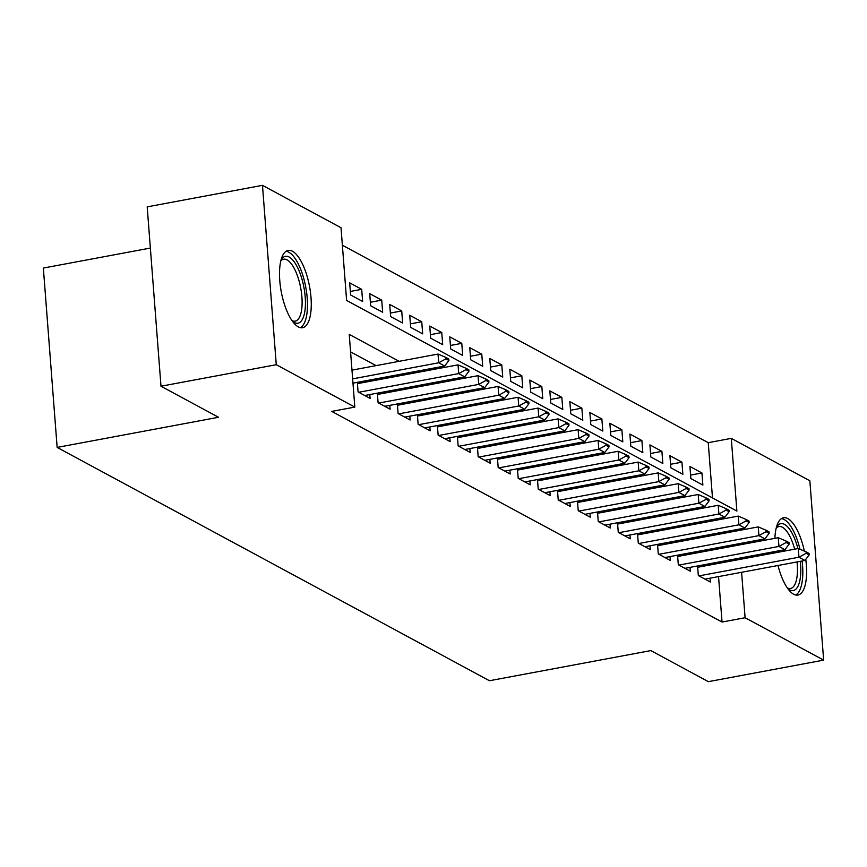 <?xml version="1.0" encoding="UTF-8"?>
<svg xmlns="http://www.w3.org/2000/svg" width="867" height="867" viewBox="0 0 867 867"><rect width="100%" height="100%" fill="white"/><g stroke="black" fill="none" stroke-linecap="round" stroke-linejoin="round"><path stroke-width="1.3" d="M805.768 559.378A39.318 14.392 -100.6 0 1 797.943 595.055A39.318 14.392 -100.6 0 1 793.641 594.22A39.318 14.392 -100.6 0 1 778.002 565.501M775.597 552.734A39.318 14.392 -100.6 0 1 775.445 551.434M774.903 538.32A39.318 14.392 -100.6 0 1 783.519 517.762A39.318 14.392 -100.6 0 1 787.821 518.607A39.318 14.392 -100.6 0 1 804.338 551.098M298.302 326.87A39.318 14.392 -100.6 0 1 280.355 286.143A39.318 14.392 -100.6 0 1 288.169 250.411A39.318 14.392 -100.6 0 1 292.482 251.257A39.318 14.392 -100.6 0 1 310.419 291.984A39.318 14.392 -100.6 0 1 302.605 327.715A39.318 14.392 -100.6 0 1 298.302 326.87M150.37 248.07L43.35 268.055L57.146 447.415L489.454 680.736L650.835 650.597L708.372 681.657L823.65 660.134L745.1 617.737L741.599 572.296M57.146 447.415L218.538 417.276L160.991 386.227L147.195 206.866L262.473 185.343L341.024 227.739L346.616 300.448L736.885 511.086L731.293 438.377L809.854 480.773L823.65 660.134M712.49 497.918L708.241 442.679L342.367 245.209M708.241 442.679L731.293 438.377M697.588 565.978L698.325 575.558L710.333 582.039L710.03 578.191M677.571 555.173L678.308 564.753L690.316 571.234L690.024 567.386M657.554 544.368L658.291 553.948L670.299 560.429L670.007 556.581M637.538 533.563L638.285 543.143L650.293 549.624L649.99 545.787M617.532 522.768L618.269 532.349L630.276 538.83L629.984 534.982M597.515 511.963L598.252 521.544L610.26 528.025L609.967 524.177M577.498 501.159L578.235 510.739L590.243 517.22L589.95 513.372M557.492 490.364L558.229 499.945L570.237 506.426L569.933 502.578M537.475 479.559L538.212 489.14L550.22 495.621L549.927 491.773M517.458 468.754L518.195 478.335L530.203 484.816L529.91 480.968M497.441 457.949L498.178 467.53L510.186 474.011L509.894 470.163M477.435 447.155L478.172 456.736L490.18 463.216L489.877 459.369M457.418 436.35L458.155 445.931L470.163 452.411L469.871 448.564M437.401 425.545L438.138 435.126L450.146 441.606L449.854 437.759M417.385 414.751L418.132 424.321L430.14 430.812L429.837 426.965M397.379 403.946L398.116 413.526L410.124 420.007L409.831 416.16M377.362 393.141L378.099 402.722L390.107 409.202L389.814 405.355M357.345 382.336L358.082 391.917L370.09 398.397L369.797 394.55M350.355 291.453L361.702 289.329L349.694 282.848L350.626 294.975L362.634 301.456L361.702 289.329M370.372 302.258L381.718 300.134L369.71 293.653L370.642 305.769L382.65 312.25L381.718 300.134M390.378 313.052L401.724 310.939L389.716 304.458L390.649 316.574L402.656 323.055L401.724 310.939M410.394 323.857L421.741 321.744L409.733 315.263L410.665 327.379L422.673 333.86L421.741 321.744M430.411 334.662L441.758 332.538L429.75 326.057L430.682 338.184L442.69 344.665L441.758 332.538M450.428 345.467L461.775 343.343L449.767 336.862L450.699 348.978L462.707 355.459L461.775 343.343M470.434 356.261L481.781 354.148L469.773 347.667L470.705 359.783L482.713 366.264L481.781 354.148M490.451 367.066L501.798 364.953L489.79 358.461L490.722 370.588L502.73 377.069L501.798 364.953M510.468 377.871L521.815 375.747L509.807 369.266L510.739 381.382L522.747 387.863L521.815 375.747M530.485 388.665L541.832 386.552L529.813 380.071L530.756 392.187L542.764 398.668L541.832 386.552M550.491 399.47L561.838 397.357L549.83 390.876L550.762 402.992L562.77 409.473L561.838 397.357M570.508 410.275L581.855 408.151L569.847 401.67L570.779 413.797L582.787 420.278L581.855 408.151M590.525 421.08L601.871 418.956L589.863 412.475L590.795 424.592L602.803 431.072L601.871 418.956M610.531 431.874L621.877 429.761L609.869 423.28L610.802 435.397L622.809 441.877L621.877 429.761M630.547 442.679L641.894 440.566L629.886 434.085L630.818 446.202L642.826 452.682L641.894 440.566M650.564 453.484L661.911 451.36L649.903 444.879L650.835 456.996L662.843 463.477L661.911 451.36M670.581 464.289L681.928 462.165L669.92 455.684L670.852 467.801L682.86 474.282L681.928 462.165M690.858 478.606L702.866 485.087L701.934 472.97L689.926 466.489L690.858 478.606M399.145 361.322L349.228 334.38L354.82 407.1L331.768 411.402L722.038 622.04L718.548 576.598M717.54 563.572L717.442 562.271M716.326 549.266L714.495 548.28M696.309 538.461L694.489 537.475M676.293 527.656L674.472 526.67M656.286 516.851L654.455 515.876M636.27 506.057L634.438 505.071M616.253 495.252L614.432 494.266M596.236 484.447L594.415 483.461M576.23 473.653L574.398 472.667M556.213 462.848L554.381 461.862M536.196 452.043L534.375 451.057M516.19 441.238L514.359 440.252M496.173 430.444L494.342 429.458M476.156 419.639L474.336 418.653M456.14 408.834L454.319 407.848M436.134 398.04L434.302 397.053M416.117 387.235L414.285 386.248M396.1 376.43L394.279 375.444M376.083 365.625L350.571 351.861M362.525 382.705L360.694 381.718M382.542 393.499L380.711 392.513M402.548 404.304L400.727 403.318M422.565 415.109L420.744 414.123M442.582 425.903L440.75 424.928M462.599 436.708L460.767 435.722M482.605 447.513L480.784 446.527M502.622 458.318L500.79 457.332M522.638 469.112L520.807 468.126M542.644 479.917L540.824 478.931M562.661 490.722L560.841 489.736M582.678 501.527L580.847 500.541M602.695 512.321L600.864 511.335M622.701 523.126L620.88 522.14M642.718 533.931L640.897 532.945M662.735 544.725L660.903 543.739M682.752 555.53L680.92 554.544M702.758 566.335L700.937 565.349M160.991 386.227L276.27 364.704L262.473 185.343M722.038 622.04L745.1 617.737M354.82 407.1L276.27 364.704M739.378 544.953L737.557 543.967M719.361 534.159L717.54 533.172M699.355 523.354L697.523 522.367M679.338 512.549L677.506 511.563M659.321 501.755L657.5 500.768M639.304 490.95L637.483 489.963M619.298 480.145L617.467 479.158M599.281 469.34L597.461 468.353M579.264 458.545L577.444 457.559M559.258 447.74L557.427 446.754M539.241 436.935L537.41 435.949M519.225 426.13L517.404 425.155M499.208 415.336L497.387 414.35M479.202 404.531L477.37 403.545M459.185 393.726L457.353 392.74M439.168 382.932L437.347 381.946M419.151 372.127L417.33 371.141M740.591 559.269L740.494 557.958M690.587 475.083L701.934 472.97M448.911 360.466L448.803 359.014L445.801 357.388L445.909 358.84L448.911 360.466L444.695 366.026L352.977 383.16M352.652 378.857L438.691 362.785L438.019 354.061L445.801 357.388M351.98 370.133L438.019 354.061M444.695 366.026L438.691 362.785L445.909 358.84M281.027 260.111A34.019 12.452 -100.6 0 1 281.146 259.905A34.019 12.452 -100.6 0 1 289.177 257.033A34.019 12.452 -100.6 0 1 305.206 297.045A34.019 12.452 -100.6 0 1 294.216 322.47A34.019 12.452 -100.6 0 1 292.623 321.397A34.019 12.452 -100.6 0 1 292.439 321.245M291.995 320.617A31.505 11.531 79.4 0 0 295.181 321.148A31.505 11.531 79.4 0 0 301.434 292.526A31.505 11.531 79.4 0 0 287.064 259.883A31.505 11.531 79.4 0 0 283.607 259.211A31.505 11.531 79.4 0 0 280.832 260.859M300.329 327.65A39.058 14.295 79.4 0 0 306.344 290.608A39.058 14.295 79.4 0 0 288.809 252.189A39.058 14.295 79.4 0 0 286.067 251.289M776.366 527.461A34.019 12.452 -100.6 0 1 776.485 527.255A34.019 12.452 -100.6 0 1 797.488 547.055A34.019 12.452 -100.6 0 1 797.889 548.573M794.66 549.169A31.505 11.531 79.4 0 0 794.4 548.226A31.505 11.531 79.4 0 0 778.956 526.562A31.505 11.531 79.4 0 0 776.182 528.209M795.668 595A39.058 14.295 79.4 0 0 802.105 560.992M799.981 549.234A39.058 14.295 79.4 0 0 799.027 545.571A39.058 14.295 79.4 0 0 781.416 518.639M800.263 561.339A34.019 12.452 -100.6 0 1 787.973 588.747A34.019 12.452 -100.6 0 1 787.789 588.595M787.344 587.967A31.505 11.531 79.4 0 0 790.52 588.498A31.505 11.531 79.4 0 0 797.033 561.946M468.928 371.271L468.819 369.808L465.817 368.193L465.926 369.645L468.928 371.271L464.712 376.831L364.725 395.504M358.721 392.263L458.708 373.59L458.036 364.866L465.817 368.193M357.453 383.647L458.036 364.866M464.712 376.831L458.708 373.59L465.926 369.645M488.945 382.065L488.825 380.613L485.823 378.998L485.943 380.45L488.945 382.065L484.729 387.636L384.731 406.309M378.727 403.068L478.725 384.395L478.053 375.671L485.823 378.998M377.459 394.452L478.053 375.671M484.729 387.636L478.725 384.395L485.943 380.45M508.951 392.87L508.842 391.418L505.84 389.792L505.949 391.255L508.951 392.87L504.746 398.441L404.748 417.103M398.744 413.862L498.742 395.2L498.07 386.465L505.84 389.792M397.476 405.247L498.07 386.465M504.746 398.441L498.742 395.2L505.949 391.255M528.968 403.675L528.859 402.223L525.857 400.597L525.966 402.05L528.968 403.675L524.752 409.235L424.765 427.908M418.761 424.667L518.748 405.994L518.076 397.27L525.857 400.597M417.493 416.052L518.076 397.27M524.752 409.235L518.748 405.994L525.966 402.05M548.984 414.469L548.876 413.017L545.874 411.402L545.982 412.855L548.984 414.469L544.769 420.04L444.782 438.713M438.778 435.472L538.765 416.799L538.093 408.075L545.874 411.402M437.51 426.857L538.093 408.075M544.769 420.04L538.765 416.799L545.982 412.855M569.001 425.274L568.882 423.822L565.88 422.207L565.999 423.66L569.001 425.274L564.785 430.845L464.788 449.507M458.784 446.267L558.782 427.604L558.11 418.88L565.88 422.207M457.516 437.662L558.11 418.88M564.785 430.845L558.782 427.604L565.999 423.66M589.007 436.079L588.899 434.627L585.897 433.001L586.005 434.454L589.007 436.079L584.802 441.639L484.805 460.312M478.801 457.072L578.798 438.399L578.126 429.674L585.897 433.001M477.533 448.456L578.126 429.674M584.802 441.639L578.798 438.399L586.005 434.454M609.024 446.884L608.916 445.421L605.914 443.806L606.022 445.259L609.024 446.884L604.808 452.444L504.822 471.117M498.818 467.877L598.804 449.204L598.132 440.479L605.914 443.806M497.55 459.261L598.132 440.479M604.808 452.444L598.804 449.204L606.022 445.259M629.041 457.678L628.922 456.226L625.92 454.611L626.039 456.064L629.041 457.678L624.825 463.249L524.838 481.922M518.834 478.682L618.821 460.009L618.149 451.284L625.92 454.611M517.556 470.066L618.149 451.284M624.825 463.249L618.821 460.009L626.039 456.064M649.058 468.483L648.939 467.031L645.937 465.406L646.056 466.869L649.058 468.483L644.842 474.054L544.844 492.716M538.841 489.476L638.838 470.814L638.166 462.078L645.937 465.406M537.573 480.871L638.166 462.078M644.842 474.054L638.838 470.814L646.056 466.869M669.064 479.288L668.956 477.836L665.954 476.211L666.062 477.663L669.064 479.288L664.848 484.848L564.861 503.521M558.857 500.281L658.844 481.608L658.172 472.883L665.954 476.211M557.589 491.665L658.172 472.883M664.848 484.848L658.844 481.608L666.062 477.663M689.081 490.093L688.972 488.63L685.97 487.016L686.079 488.468L689.081 490.093L684.865 495.653L584.878 514.326M578.874 511.086L678.861 492.413L678.189 483.688L685.97 487.016M577.606 502.47L678.189 483.688M684.865 495.653L678.861 492.413L686.079 488.468M709.098 500.888L708.978 499.435L705.976 497.821L706.096 499.273L709.098 500.888L704.882 506.458L604.884 525.131M598.88 521.891L698.878 503.218L698.206 494.493L705.976 497.821M597.612 513.275L698.206 494.493M704.882 506.458L698.878 503.218L706.096 499.273M729.104 511.693L728.995 510.24L725.993 508.615L726.102 510.067L729.104 511.693L724.899 517.252L624.901 535.925M618.897 532.685L718.895 514.012L718.223 505.288L725.993 508.615M617.629 524.069L718.223 505.288M724.899 517.252L718.895 514.012L726.102 510.067M749.121 522.498L749.012 521.045L746.01 519.42L746.119 520.872L749.121 522.498L744.905 528.057L644.918 546.73M638.914 543.49L738.901 524.817L738.229 516.093L746.01 519.42M637.646 534.874L738.229 516.093M744.905 528.057L738.901 524.817L746.119 520.872M769.137 533.292L769.029 531.839L766.027 530.225L766.135 531.677L769.137 533.292L764.922 538.862L664.935 557.535M658.931 554.295L758.918 535.622L758.246 526.898L766.027 530.225M657.663 545.679L758.246 526.898M764.922 538.862L758.918 535.622L766.135 531.677M789.154 544.097L789.035 542.644L786.033 541.019L786.152 542.482L789.154 544.097L784.938 549.667L684.941 568.329M678.937 565.089L778.934 546.427L778.263 537.703L786.033 541.019M677.669 556.484L778.263 537.703M784.938 549.667L778.934 546.427L786.152 542.482M809.16 554.902L809.052 553.449L806.05 551.824L806.158 553.276L809.16 554.902L804.955 560.461L704.958 579.134M698.954 575.894L798.951 557.221L798.279 548.497L806.05 551.824M697.686 567.278L798.279 548.497M804.955 560.461L798.951 557.221L806.158 553.276"/></g></svg>
